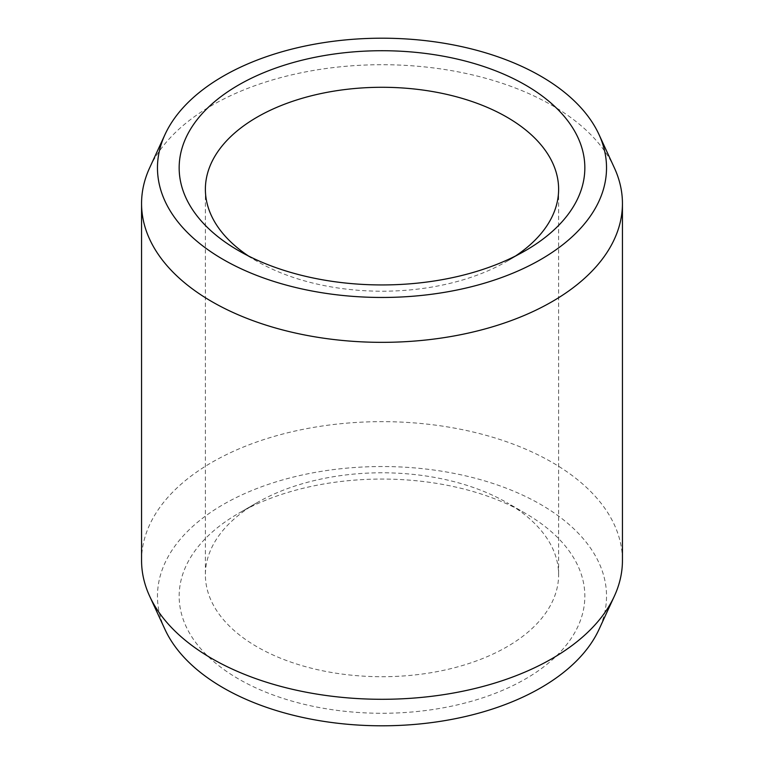 <?xml version="1.0" encoding="UTF-8"?>
<svg xmlns="http://www.w3.org/2000/svg" width="764" height="764" viewBox="0 0 764 764"><rect width="100%" height="100%" fill="white"/><g stroke="black" fill="none" stroke-linecap="round" stroke-linejoin="round"><path stroke-width="0.57" stroke-dasharray="3.82 2.86" d="M248.481 255.997A176.618 101.965 0 0 0 257.115 261.345A176.618 101.965 0 0 0 506.885 261.355L525.431 250.64L506.885 261.345A176.618 101.965 180 0 1 506.885 261.355A176.618 101.965 180 0 0 515.519 255.997M525.431 513.36A202.842 117.112 180 0 0 238.569 513.36L257.115 502.655A176.618 101.965 0 0 0 257.115 502.655A176.618 101.965 0 0 0 205.382 574.748A176.618 101.965 0 0 0 314.415 668.958A176.618 101.965 0 0 0 506.885 646.85A176.618 101.965 180 0 0 558.618 574.748A176.618 101.965 180 0 0 506.885 502.655L525.431 513.36A202.842 117.112 180 0 1 525.431 678.976A202.842 117.112 0 0 1 238.569 678.976A202.842 117.112 0 0 1 238.569 513.36L257.115 502.645A176.618 101.965 180 0 1 506.885 502.655M165.034 629.526A224.53 129.632 0 0 1 223.231 504.507A224.53 129.632 180 0 1 494.117 483.851A224.53 129.632 180 0 1 598.966 629.526M141.56 560.47A240.44 138.819 0 0 1 211.981 462.315A240.44 138.819 180 0 1 474.014 432.223A240.44 138.819 180 0 1 622.44 560.47M614.342 167.803A240.44 138.819 180 0 0 444.409 69.467A240.44 138.819 180 0 0 211.981 105.365A240.44 138.819 0 0 0 149.658 167.803M257.115 261.345L238.569 250.64M205.382 189.252L205.382 574.748M558.618 189.252L558.618 574.748"/><path stroke-width="1.15" d="M238.569 85.024A202.842 117.112 180 0 1 525.431 85.024A202.842 117.112 180 0 1 525.431 250.64L525.431 250.64A202.842 117.112 0 0 1 238.569 250.64A202.842 117.112 0 0 1 238.569 85.024M248.481 255.997A176.618 101.965 0 0 1 205.382 189.252A176.618 101.965 0 0 1 257.115 117.15A176.618 101.965 180 0 1 449.585 95.042A176.618 101.965 180 0 1 558.618 189.252A176.618 101.965 180 0 1 515.519 255.997M614.342 596.197L598.966 629.526A224.53 129.632 180 0 1 540.769 687.829A224.53 129.632 0 0 1 323.726 721.359A224.53 129.632 0 0 1 165.034 629.526L149.658 596.197A240.44 138.819 0 0 0 319.591 694.533A240.44 138.819 0 0 0 552.019 658.635A240.44 138.819 180 0 0 614.342 596.197A240.44 138.819 180 0 0 622.44 560.47L622.44 203.53A240.44 138.819 180 0 1 552.019 301.684A240.44 138.819 0 0 1 289.986 331.777A240.44 138.819 0 0 1 141.56 203.53L141.56 560.47A240.44 138.819 0 0 0 149.658 596.197M165.034 134.474A224.53 129.632 0 0 0 269.883 280.149A224.53 129.632 0 0 0 540.769 259.493A224.53 129.632 180 0 0 598.966 134.474A224.53 129.632 180 0 0 440.274 42.641A224.53 129.632 180 0 0 223.231 76.171A224.53 129.632 0 0 0 165.034 134.474L149.658 167.803A240.44 138.819 0 0 0 141.56 203.53M598.966 134.474L614.342 167.803A240.44 138.819 180 0 1 622.44 203.53"/></g></svg>

